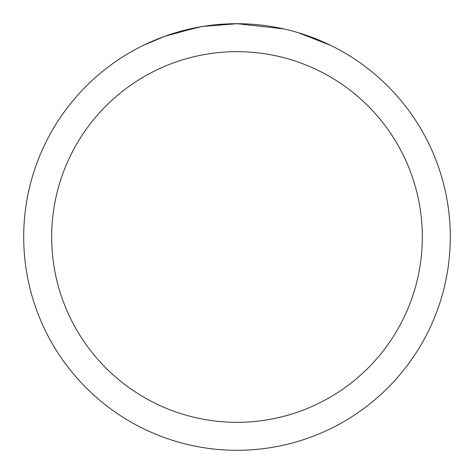 <?xml version="1.0" encoding="UTF-8"?>
<svg xmlns="http://www.w3.org/2000/svg" width="474" height="474" viewBox="0 0 474 474"><rect width="100%" height="100%" fill="white"/><g stroke="black" fill="none" stroke-linecap="round" stroke-linejoin="round"><path stroke-width="0.71" d="M243.126 23.789L247.653 23.967M275.815 27.261L277.083 27.498M283.547 28.843L237 23.706A213.3 213.3 0 0 1 450.3 237A213.3 213.3 0 0 1 237 450.3A213.3 213.3 0 0 1 23.7 237A213.3 213.3 0 0 1 237 23.7L202.991 26.431M294.384 31.562L298.223 32.676L330.496 45.297M237 51.672A185.328 185.328 0 0 1 422.328 237A185.328 185.328 0 0 1 237 422.328A185.328 185.328 0 0 1 51.672 237A185.328 185.328 0 0 1 237 51.672M201.515 26.674L171.019 34.164M143.515 45.291L164.608 36.362L197.67 27.362M213.934 24.95L218.988 24.464M205.675 26.017L211.712 25.205M212.719 25.086L214.497 24.891M217.59 24.583L223.076 24.156M230.595 23.795L237 23.7"/></g></svg>
